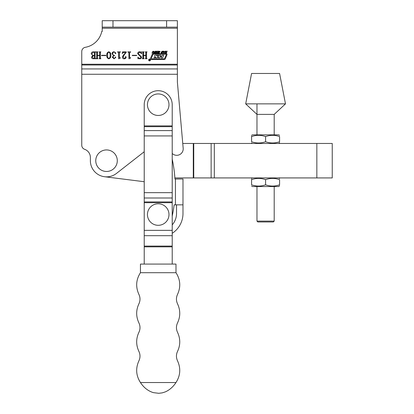 <?xml version="1.0" encoding="UTF-8"?>
<svg xmlns="http://www.w3.org/2000/svg" width="414" height="414" viewBox="0 0 414 414"><rect width="100%" height="100%" fill="white"/><g stroke="black" fill="none" stroke-linecap="round" stroke-linejoin="round"><path stroke-width="0.62" d="M150.442 59.999A0.895 0.895 0 0 0 149.542 59.104A0.895 0.895 0 0 0 148.647 59.999A0.895 0.895 0 0 0 149.542 60.899A0.895 0.895 0 0 0 150.442 59.999M148.776 59.999A0.771 0.771 0 0 0 149.542 60.77A0.771 0.771 0 0 0 150.313 59.999A0.771 0.771 0 0 0 149.542 59.233A0.771 0.771 0 0 0 148.776 59.999M160.378 56.237L161.677 56.418L162.309 55.171L163.768 55.171L162.609 57.825L161.144 57.825L161.413 56.77L160.228 56.77L159.685 57.825L158.22 57.825L159.059 55.455L156.673 55.455L157.646 56.651A0.512 0.512 0 0 1 157.615 57.437A1.796 1.796 0 0 1 156.518 57.805L153.879 57.805L154.086 57.468L155.757 57.468L154.727 56.221A0.512 0.512 0 0 1 154.826 55.393A1.796 1.796 0 0 1 155.695 55.171L160.844 55.171L160.378 56.237M151.265 58.488L151.503 58.845L164.156 58.845A0.512 0.512 0 0 0 164.627 58.529L166.335 54.519L166.102 54.162L153.615 54.162A0.771 0.771 0 0 0 152.911 54.627L151.265 58.488M150.401 58.767A0.771 0.771 0 0 0 151.172 59.533L164.286 59.533A1.025 1.025 0 0 0 165.227 58.912L167.013 54.72A0.771 0.771 0 0 0 166.304 53.649L153.361 53.649A1.283 1.283 0 0 0 152.181 54.425L150.463 58.462A0.771 0.771 0 0 0 150.401 58.767M155.524 51.129L156.047 51.383L156.057 52.164L155.504 52.94L154.272 52.94L154.246 52.164L155.524 51.129M159.499 52.216L159.333 53.023L158.241 53.002L158.215 52.573L158.836 52.904L159.281 52.656L158.484 52.029L158.774 51.3L159.975 51.336L159.964 51.822L159.333 51.393L158.821 51.667L159.499 52.216M164.549 51.74L165.346 51.145L163.551 53.194L163.468 51.145L163.815 51.145L163.851 51.74L164.549 51.74M91.209 53.629C91.359 52.454 92.043 51.874 93.269 51.879L95.769 51.879L95.106 52.48L95.106 58.115L95.769 58.716L93.409 58.716C92.239 58.783 91.597 58.26 91.494 57.148L92.757 55.585L91.209 53.629M101.466 55.585L101.466 55.3L105.932 55.3L105.932 55.585L101.466 55.585M112.292 57.246L113.555 55.595L112.008 53.711C112.163 52.464 112.872 51.822 114.14 51.781L115.904 53.09L115.459 53.685L115.051 53.209L115.211 52.619L114.233 52.071C113.213 52.154 112.727 52.728 112.768 53.789C112.836 54.902 113.436 55.44 114.575 55.393L114.575 55.678C113.607 55.683 113.1 56.164 113.053 57.122L114.29 58.529L115.211 57.934L115.051 57.344L115.392 56.915L115.806 57.463L114.073 58.814L112.292 57.246M126.254 52.371L124.371 54.643L123.124 57.044L124.417 58.529L125.587 57.629L125.307 56.925L125.675 56.532L126.161 57.122C126.027 58.198 125.39 58.762 124.262 58.814C123.103 58.819 122.472 58.255 122.363 57.127L123.284 55.243L125.784 52.449L123.424 52.449L122.265 53.587L122.508 51.879L126.254 51.879L126.254 52.371M132.242 55.585L132.242 55.3L136.703 55.3L136.703 55.585L132.242 55.585M142.483 58.431L142.877 58.115L142.877 52.48L142.307 51.879L144.113 51.879L143.544 52.474L143.544 55.3L145.821 55.3L145.821 52.474L145.252 51.879L147.058 51.879L146.484 52.48L146.484 58.115L147.058 58.716L145.252 58.716L145.821 58.115L145.821 55.585L143.544 55.585L143.544 58.115L144.113 58.716L142.307 58.716L142.483 58.431M144.217 151.747L116.469 173.425A16.151 16.151 0 0 1 90.371 160.699L90.371 157.429A8.616 8.616 0 0 0 84.627 149.304A4.306 4.306 0 0 1 81.755 145.242L81.755 51.553A4.306 4.306 0 0 1 85.315 47.31A20.462 20.462 0 0 0 101.761 31.469L102.217 31.469L102.217 28.24L177.383 28.24L177.383 82.081L183.179 148.29A6.464 6.464 0 0 1 172.214 153.465M139.58 52.071L138.224 53.634L141.64 57.127C141.469 58.219 140.817 58.783 139.694 58.814L138.39 58.529L137.986 58.814L137.841 57.184L139.756 58.529L141.071 57.204L137.655 53.629C137.769 52.449 138.421 51.833 139.611 51.781L140.884 52.071L141.407 51.781L141.738 53.789L139.58 52.071M130.348 58.146L128.914 58.814L128.914 52.795L127.776 51.879L130.72 51.879L129.582 52.79L129.582 57.51L130.72 57.862L130.348 58.146M120.091 58.146L118.658 58.814L118.658 52.795L117.519 51.879L120.464 51.879L119.325 52.79L119.325 57.51L120.464 57.862L120.091 58.146M108.81 58.814C107.293 58.26 106.621 57.096 106.786 55.321C106.621 53.53 107.293 52.35 108.81 51.781C110.347 52.34 111.035 53.52 110.869 55.321C111.019 57.106 110.331 58.27 108.81 58.814M96.322 58.431L96.721 58.115L96.721 52.48L96.146 51.879L97.952 51.879L97.383 52.474L97.383 55.3L99.66 55.3L99.66 52.474L99.091 51.879L100.897 51.879L100.328 52.48L100.328 58.115L100.897 58.716L99.091 58.716L99.66 58.115L99.66 55.585L97.383 55.585L97.383 58.115L97.952 58.716L96.146 58.716L96.322 58.431M166.775 51.145L167.137 51.145L166.433 53.168L166.071 53.168L166.361 52.34L165.512 52.34L165.222 53.168L164.865 53.168L165.564 51.145L165.926 51.145L165.61 52.06L166.459 52.06L166.775 51.145M162.402 51.129L162.919 51.383L162.935 52.164L162.381 52.94L161.144 52.94L161.124 52.164L162.402 51.129M157.977 51.145L158.339 51.145L157.636 53.168L157.273 53.168L157.563 52.34L156.715 52.34L156.425 53.168L156.068 53.168L156.766 51.145L157.129 51.145L156.813 52.06L157.662 52.06L157.977 51.145M154.008 51.315L153.547 53.168L153.185 53.168L153.672 51.76L153.382 51.393L152.823 51.76L152.336 53.168L151.974 53.168L152.797 51.31L154.008 51.315M177.383 28.24L177.383 27.164L102.217 27.164L102.217 28.24M102.217 27.164L102.217 20.7L177.383 20.7L177.383 27.164M107.547 55.321C107.345 56.77 107.764 57.841 108.81 58.529C109.85 57.815 110.279 56.744 110.108 55.321C110.295 53.872 109.86 52.79 108.81 52.071C107.764 52.78 107.345 53.861 107.547 55.321M94.087 52.164L93.383 52.164L91.97 53.722C91.96 54.793 92.482 55.352 93.538 55.393L94.439 55.393L94.439 52.474L94.087 52.164M93.445 55.678L92.255 57.132L93.636 58.431L94.097 58.431L94.439 58.115L94.439 55.678L93.445 55.678M163.846 52.019L163.851 52.759L164.363 52.019L163.846 52.019M161.465 52.754L162.19 52.754L162.598 51.569L161.874 51.569L161.465 52.754M154.593 52.754L155.317 52.754L155.726 51.569L155.002 51.569L154.593 52.754M149.604 60.47L149.526 60.051L149.604 60.47M149.827 60.47L149.506 60.506L149.175 59.528L149.532 60.02L149.827 59.528L149.827 60.47M177.383 64.237L81.755 64.237L81.755 51.553M84.627 149.304A8.616 8.616 0 0 1 90.371 157.429L90.371 160.699M172.214 159.173A135.688 135.688 0 0 1 174.956 179.003A135.688 135.688 0 0 0 174.884 177.927L193.291 177.927L193.291 143.467L182.755 143.467L177.383 82.081M316.845 143.467L316.845 177.927L332.245 177.927L332.245 143.467L193.291 143.467M316.845 177.927L193.747 177.927L193.747 143.467M193.291 177.927L193.747 177.927M144.217 181.725L104.504 176.721L144.217 181.725M274.197 134.85L274.197 114.388L256.97 114.388L245.678 103.862L251.583 73.469L279.585 73.469L285.489 103.862L245.678 103.862M274.197 114.388L285.489 103.862M274.197 221.112L273.338 221.971L257.829 221.971L256.97 221.112L274.197 221.112L274.197 186.543M256.97 221.112L256.97 186.543M256.97 134.85L256.97 103.862M251.583 179.645C256.24 177.999 260.903 177.999 265.581 179.645C270.238 177.999 274.906 177.999 279.585 179.645C279.585 177.999 279.585 177.999 279.585 179.645L279.585 184.825C279.585 186.466 279.585 186.466 279.585 184.825C274.927 186.471 270.259 186.471 265.581 184.825C260.929 186.471 256.261 186.471 251.583 184.825L251.583 179.645C251.583 177.999 251.583 177.999 251.583 179.645L251.583 179.221M279.585 185.736L278.777 186.543L252.39 186.543L251.583 186.021M251.583 184.825C251.583 186.466 251.583 186.466 251.583 184.825M278.777 177.927L279.585 178.45M265.581 184.825L265.581 179.645M279.585 135.373L278.777 134.85L252.39 134.85L251.583 135.316M251.583 136.568C256.24 134.928 260.903 134.928 265.581 136.568C270.238 134.928 274.906 134.928 279.585 136.568C279.585 134.928 279.585 134.928 279.585 136.568L279.585 141.748C279.585 143.394 279.585 143.394 279.585 141.748C274.927 143.394 270.259 143.394 265.581 141.748C260.929 143.394 256.261 143.394 251.583 141.748L251.583 136.568C251.583 134.928 251.583 134.928 251.583 136.568L251.583 136.144M251.583 141.748C251.583 143.394 251.583 143.394 251.583 141.748M252.39 143.467L251.583 142.944M279.585 142.659L278.777 143.467M265.581 141.748L265.581 136.568M144.217 197.995L172.214 197.995L172.214 104.701A13.998 13.998 0 0 0 158.215 90.697A13.998 13.998 0 0 0 144.217 104.701L144.217 264.08M144.217 246.847L172.214 246.847L172.214 264.08M144.217 202.694L172.214 202.694L172.214 246.847M172.214 202.694L172.214 197.995M140.449 382.536C136.02 375.596 135.497 368.372 138.887 360.868C140.362 357.701 140.362 354.534 138.887 351.367C135.942 345.033 135.942 338.699 138.887 332.364C140.362 329.197 140.362 326.03 138.887 322.868C135.942 316.534 135.942 310.2 138.887 303.866C140.362 300.699 140.362 297.531 138.887 294.364C135.497 286.861 136.02 279.636 140.449 272.697L140.449 264.08L175.986 264.08L175.986 272.697C180.416 279.636 180.934 286.861 177.544 294.364C176.074 297.531 176.074 300.699 177.544 303.866C180.488 310.2 180.488 316.534 177.544 322.868C176.074 326.03 176.074 329.197 177.544 332.364C180.488 338.699 180.488 345.033 177.544 351.367C176.074 354.534 176.074 357.701 177.544 360.868C180.934 368.372 180.416 375.596 175.986 382.536C173.124 386.873 169.574 389.983 165.341 391.877L162.226 392.87L158.774 393.3L153.397 392.638C148.16 391.049 143.844 387.685 140.449 382.536L175.986 382.536M140.449 272.697L175.986 272.697M174.134 204.847A135.688 135.688 0 0 1 172.214 216.067A135.688 135.688 0 0 0 174.134 204.847L182.983 204.847L182.983 213.464A23.691 23.691 0 0 1 172.214 233.32M174.956 179.003L175.448 179.003L175.448 204.847M182.983 179.003L182.983 204.847L182.983 179.003L175.448 179.003M176.524 204.847L176.524 213.464A17.233 17.233 0 0 1 172.214 224.864M106.527 171.463A10.769 10.769 0 0 1 95.758 160.699A10.769 10.769 0 0 1 106.527 149.93A10.769 10.769 0 0 1 117.297 160.699A10.769 10.769 0 0 1 106.527 171.463M158.215 115.465A10.769 10.769 0 0 1 147.446 104.701A10.769 10.769 0 0 1 158.215 93.931A10.769 10.769 0 0 1 168.984 104.701A10.769 10.769 0 0 1 158.215 115.465M158.215 225.309A10.769 10.769 0 0 1 147.446 214.54A10.769 10.769 0 0 1 158.215 203.771A10.769 10.769 0 0 1 168.984 214.54A10.769 10.769 0 0 1 158.215 225.309M81.755 74.266L177.383 74.266M81.755 68.936L177.383 68.936M81.755 64.998L177.383 64.998M112.986 20.7L112.986 27.164M166.614 20.7L166.614 27.164M211.135 177.927L211.135 143.467M214.323 177.927L214.323 143.467M172.214 125.897L144.217 125.897M144.217 230.355L172.214 230.355M172.214 135.927L144.217 135.927M144.217 192.665L172.214 192.665M144.217 235.69L172.214 235.69M144.217 246.087L172.214 246.087M144.217 201.934L172.214 201.934M172.214 130.596L144.217 130.596M172.214 126.658L144.217 126.658M252.39 177.927L251.583 178.393"/></g></svg>
